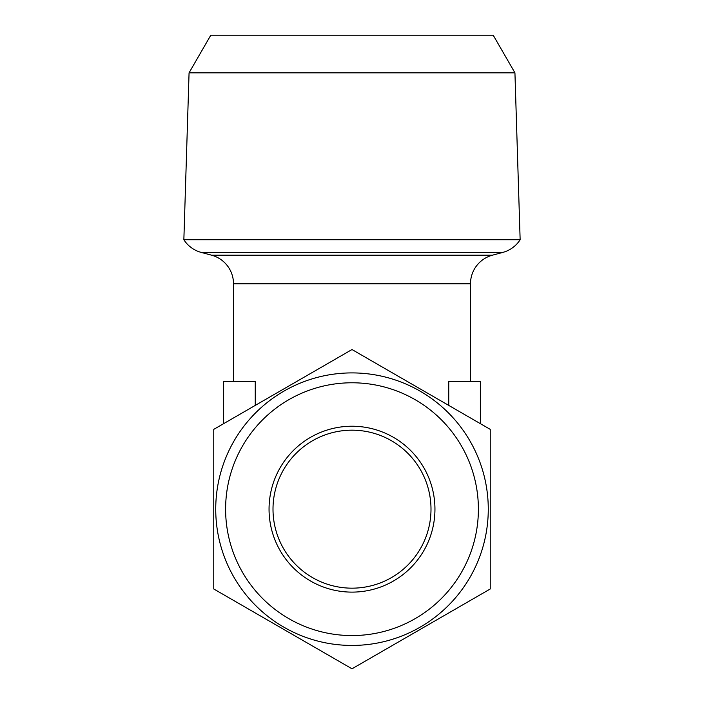<?xml version="1.0" encoding="UTF-8"?>
<svg xmlns="http://www.w3.org/2000/svg" width="704" height="704" viewBox="0 0 704 704"><rect width="100%" height="100%" fill="white"/><g stroke="black" fill="none" stroke-linecap="round" stroke-linejoin="round"><path stroke-width="1.06" d="M478.394 509.168A126.394 126.394 0 0 0 352 382.782A126.394 126.394 0 0 0 225.606 509.168A126.394 126.394 0 0 0 352 635.562A126.394 126.394 0 0 0 478.394 509.168M215.732 509.168A136.268 136.268 0 0 1 352 372.909A136.268 136.268 0 0 1 488.268 509.168A136.268 136.268 0 0 1 352 645.436A136.268 136.268 0 0 1 215.732 509.168M434.949 509.168A82.949 82.949 0 0 1 352 592.117A82.949 82.949 0 0 1 269.051 509.168A82.949 82.949 0 0 1 352 426.228A82.949 82.949 0 0 1 434.949 509.168M430.998 509.168A78.998 78.998 0 0 1 352 588.166A78.998 78.998 0 0 1 273.002 509.168A78.998 78.998 0 0 1 352 430.179A78.998 78.998 0 0 1 430.998 509.168M490.239 509.168L490.239 429.361L352 349.545L213.761 429.361L213.761 588.984L352 668.8L490.239 588.984L490.239 509.168M514.932 72.829L493.205 35.2L210.795 35.2L189.068 72.829L514.932 72.829L520.142 239.73L183.858 239.73A29.621 29.621 0 0 0 201.15 252.393L502.85 252.393A29.621 29.621 0 0 0 520.142 239.73M201.15 252.393L211.552 255.182A29.621 29.621 0 0 1 233.508 283.791L233.508 381.506M211.552 255.182L492.448 255.182A29.621 29.621 0 0 0 470.492 283.791L233.508 283.791M492.448 255.182L502.85 252.393M470.492 381.506L470.492 283.791M223.634 423.658L223.634 381.506L255.253 381.506L255.253 405.398M448.747 405.398L448.747 381.506L480.366 381.506L480.366 423.658M189.068 72.829L183.858 239.73"/></g></svg>
